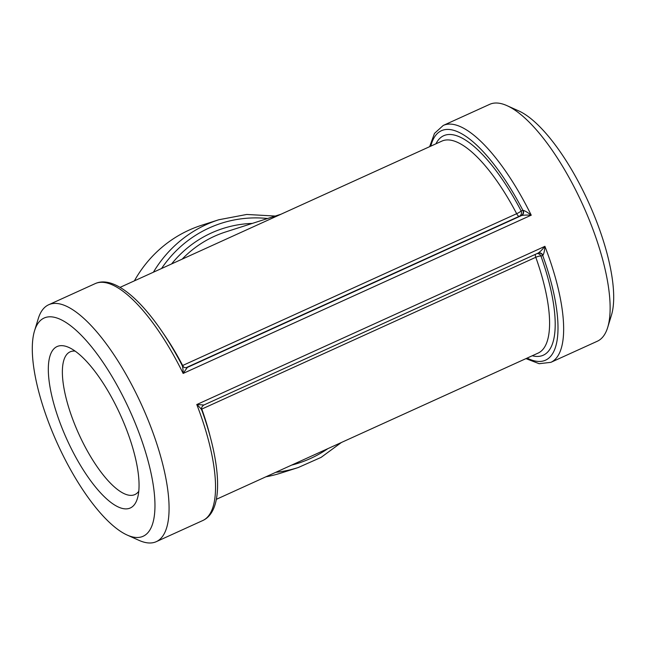 <?xml version="1.0" encoding="UTF-8"?>
<svg xmlns="http://www.w3.org/2000/svg" width="646" height="646" viewBox="0 0 646 646"><rect width="100%" height="100%" fill="white"/><g stroke="black" fill="none" stroke-linecap="round" stroke-linejoin="round"><path stroke-width="0.97" d="M275.285 216.055L246.756 214.456L218.849 219.745L201.649 225.26A130.096 122.627 72.2 0 0 134.392 280.849M265.942 476.788A130.096 122.627 72.2 0 0 281.01 473.05L298.218 467.543L321.102 457.376L341.395 442.494M120.019 287.381L441.832 141.135A116.401 38.639 65.6 0 1 516.663 213.713A4.11 0.646 152.4 0 0 521.136 210.935A4.11 3.876 -107.8 0 1 519.255 216.297L521.564 215.546C523.833 215.045 527.039 214.94 531.182 215.231L531.254 215.231A130.096 43.185 -114.4 0 0 443.221 125.461L489.676 104.345A130.096 43.185 65.6 0 1 506.957 105.637A130.096 43.185 65.6 0 1 584.88 209.538A130.096 43.185 65.6 0 1 607.716 327.369A130.096 43.185 65.6 0 1 597.324 341.233L550.877 362.341A130.096 43.185 -114.4 0 0 544.885 246.287L544.844 246.344C542.285 249.663 540.024 251.924 538.061 253.135L538.158 253.095A4.11 3.876 -107.8 0 1 542.713 255.477L542.939 255.267C543.964 253.587 544.61 250.624 544.885 246.36L196.828 404.533C199.832 407.303 201.487 409.225 201.786 410.299M34.513 330.897L38.267 318.631A130.096 43.185 65.6 0 1 48.66 304.767A130.096 43.185 65.6 0 1 143.856 409.96A130.096 43.185 65.6 0 1 156.308 541.655A130.096 43.185 65.6 0 1 139.027 540.363L127.327 535.122A119.825 39.777 65.6 0 1 57.454 443.673A119.825 39.777 65.6 0 1 34.513 330.897A119.825 39.777 65.6 0 1 131.768 415.015A119.825 39.777 65.6 0 1 127.327 535.122M521.039 215.724A4.11 3.876 72.2 0 0 522.913 210.362L521.136 210.935A120.511 40.004 -114.4 0 0 435.929 143.816M186.581 367.663C184.829 367.937 183.399 367.267 182.285 365.66L182.091 365.418C182.753 366.557 183.109 369.197 183.141 373.364L187.372 367.413L521.564 215.546A4.11 3.61 70.2 0 0 523.236 210.386L522.913 210.362A125.986 41.82 65.6 0 0 430.793 146.149M48.66 304.767L95.107 283.659A130.096 43.185 65.6 0 1 183.141 373.436L531.198 215.191C527.887 212.518 525.23 210.919 523.236 210.386M95.107 283.659C117.507 273.282 153.958 311.073 182.285 365.66A4.11 0.646 152.4 0 0 182.665 365.499L516.663 213.713A4.11 1.365 -114.4 0 0 519.255 216.297L186.04 367.719M538.199 253.079A4.11 3.61 -109.8 0 1 538.279 253.046L203.878 405.01L196.772 404.485A130.096 43.185 65.6 0 1 202.763 520.539L156.308 541.655M538.312 253.038A4.11 3.61 -109.8 0 1 542.939 255.267M537.133 253.563A4.11 3.876 -107.8 0 1 540.936 256.042A4.11 0.937 -19.7 0 0 535.792 257.286A116.401 38.639 65.6 0 1 538.15 353.079L216.337 499.326M535.381 254.363A4.11 1.365 -114.4 0 0 535.792 257.286L201.794 409.071A4.11 0.937 -19.7 0 0 201.568 409.176M186.678 367.655A4.11 3.876 -107.8 0 0 187.033 367.509L187.372 367.413A4.11 4.037 -102.2 0 1 186.613 367.663M183.739 367.146A4.11 1.365 65.6 0 1 182.665 365.499A116.401 38.639 -114.4 0 0 163.696 333.942M209.99 435.808A116.401 38.639 -114.4 0 0 201.794 409.071A4.11 1.365 65.6 0 1 201.568 408.377M280.8 214.319L263.237 222.297M506.957 105.637L518.657 110.878A119.825 39.777 65.6 0 1 590.436 206.575A119.825 39.777 65.6 0 1 611.471 315.103L607.716 327.369M138.793 491.243A78.368 26.01 65.6 0 1 134.901 494.553A78.368 26.01 65.6 0 1 78.804 433.975A78.368 26.01 65.6 0 1 70.059 351.868A78.368 26.01 65.6 0 1 75.114 351.117M121.852 418.188A88.639 29.425 -114.4 0 0 68.759 347.403A88.639 29.425 -114.4 0 0 66.877 439.393A88.639 29.425 -114.4 0 0 137.412 498.47A88.639 29.425 -114.4 0 0 121.852 418.188M275.705 472.347A130.096 122.627 72.2 0 0 298.218 467.543M218.849 219.745A130.096 122.627 72.2 0 0 153.401 272.208M187.033 367.509L186.541 367.671M532.247 355.76A120.511 40.004 -114.4 0 0 540.936 256.042L542.713 255.477A125.986 41.82 65.6 0 1 527.112 358.094M202.763 520.539C224.057 510.897 221.271 463.909 201.762 410.032C201.132 408.086 201.835 406.415 203.878 405.01L538.061 253.135M327.845 448.655A125.986 118.759 -107.8 0 1 291.612 465.12M252.336 223.403A120.511 113.591 72.2 0 0 171.594 263.948M182.156 259.143A116.401 109.723 -107.8 0 1 225.64 231.954L281.018 214.214M161.548 268.51A125.986 118.759 -107.8 0 1 267.606 218.51M429.647 146.674L434.483 133.407L443.221 125.461M525.965 358.619L539.144 363.698L550.877 362.341"/></g></svg>
